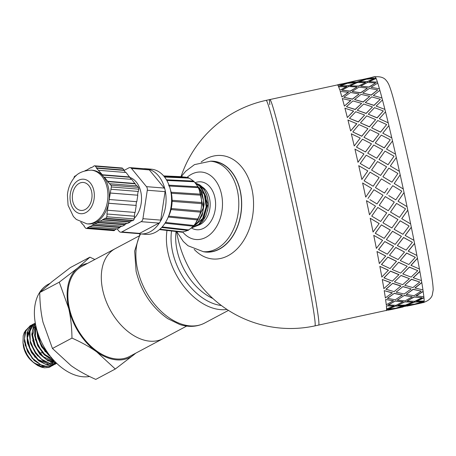 <?xml version="1.0" encoding="UTF-8"?>
<svg xmlns="http://www.w3.org/2000/svg" width="456" height="456" viewBox="0 0 456 456"><rect width="100%" height="100%" fill="white"/><g stroke="black" fill="none" stroke-linecap="round" stroke-linejoin="round"><path stroke-width="0.68" d="M37.871 338.016L45.292 351.838M37.728 332.737L40.92 344.611L48.929 354.426M52.56 361.306L54.64 361.249M35.272 339.292L42.647 353.132M35.488 326.029L32.575 335.092L35.528 346.862L43.32 356.797L53.067 361.038L54.452 361.044M36.252 327.607L35.294 336.209L38.367 346.018L44.722 354.415L52.725 359.146M32.689 340.621L40.042 354.466M50.491 362.406L52.423 362.366M47.413 364.048L50.388 363.837M30.136 342.091L37.546 355.919M50.325 364.298L50.964 363.922M51.271 363.723L51.562 363.512M51.79 363.335L52.679 362.526M52.976 362.212L53.694 361.323M53.876 361.061L54.064 360.776M32.211 327.146L30.968 327.961M30.518 328.343L27.012 336.186M27.577 343.505L35.004 357.322M51.346 363.728L51.824 363.415M52.058 363.244L52.97 362.469M53.192 362.252L54.013 361.306M30.347 328.753L27.428 337.816L30.381 349.592L38.167 359.533L47.92 363.774M42.625 366.59A20.651 13.469 62 0 0 44.962 366.527M52.178 360.947A20.651 13.469 62 0 0 52.366 360.531L52.48 360.263M34.981 327.59L34.394 327.539M24.983 344.787L32.365 358.621M52.514 360.987L52.81 360.388M52.942 360.103L53.124 359.647M35.066 327.283L34.565 327.254M54.139 364.675L49.145 366.51L47.025 366.55L40.789 364.783L32.729 358.422L26.836 348.977L24.453 338.711L26.106 330.093L30.324 325.658L31.47 325.145M55.199 361.825L54.851 362.446M54.726 362.657L53.922 363.802M53.779 363.979L52.885 364.96M52.731 365.102L51.756 365.911M51.574 366.037L48.61 367.468A22.851 14.905 62 0 0 50.451 366.721A22.851 14.905 62 0 0 50.468 366.709M30.096 325.778L24.972 332.116L24.299 341.356L27.622 351.65L34.2 360.531L42.516 365.86L46.66 366.744L50.639 366.35L53.078 365.324M56.641 363.267L52.172 363.808L50.029 363.506L41.576 359.231L34.434 351.017L30.25 340.837L29.965 331.13L33.602 324.233L35.283 323.025L32.017 325.749L29.287 333.518L30.563 343.573L35.591 353.491L43.229 360.895L51.699 364.002L56.692 363.312L53.546 364.794L49.601 365.176L45.412 364.281L37.101 358.935L30.541 350.043L27.235 339.743L27.924 330.514L32.399 324.575L34.046 323.777M56.185 362.816L55.461 363.586M55.307 363.734L54.31 364.549M32.661 324.421L30.637 325.823L27.012 332.737L27.32 342.45L31.521 352.63L38.674 360.827L47.128 365.079L49.231 365.376L55.444 364.065M55.831 362.469L54.6 362.434L46.13 359.305L38.503 351.884L33.487 341.96L32.233 331.911L35.397 323.652M35.368 323.492L33.596 325.92L31.795 334.436L34.029 344.685L39.82 354.204L47.829 360.707L54.384 362.634L56.008 362.64M53.865 360.417L50.73 359.123L42.727 352.602L36.953 343.072L34.736 332.829L35.847 325.863M35.75 325.407L34.542 335.456L37.706 345.756L44.175 354.745L52.451 360.257L54.241 360.821M49.681 355.423L47.076 353.143L40.624 344.143L37.477 333.843L37.312 331.426M36.959 330.247L37.517 336.539L41.57 346.754L48.632 355.076L50.513 356.495M39.94 364.84A17.607 11.485 -118 0 1 32.667 361.762M33.721 362.725L31.703 360.975A17.607 11.485 -118 0 1 23.273 345.129L22.977 342.701L24.652 349.461L27.155 354.728L29.891 358.718L33.721 362.725L37.751 365.581L41.621 367.24L44.471 367.804L48.61 367.468M43.081 366.892L37.158 364.942M25.821 330.138L24.219 332.675L23.205 335.764L22.977 342.701M135.774 353.161L133.716 354.859A51.916 33.858 62 0 0 135.358 353.383M115.3 369.012L96.74 351.901A51.916 33.858 62 0 0 133.716 354.859L115.3 369.012L95.771 379.403C86.224 375.145 77.965 370.546 71.005 365.592L52.446 348.481L71.974 338.09C71.831 327.328 70.748 317.456 68.725 308.484A51.916 33.858 62 0 0 96.74 351.901C89.775 346.948 81.521 342.348 71.974 338.09M68.725 308.484L59.269 282.173L77.685 268.025A51.916 33.858 62 0 0 68.725 308.484M87.495 263.408A51.916 33.858 62 0 0 77.685 268.025L89.895 257.178L94.859 259.492M89.895 257.178L70.361 267.569L51.95 281.717L39.74 292.564C39.883 303.325 40.966 313.198 42.989 322.175L52.446 348.481M39.74 292.564L59.269 282.173M138.829 236.1L115.225 248.657A50.958 33.231 62 0 0 105.695 300.122A50.958 33.231 62 0 0 149.956 341.173A50.958 33.231 62 0 0 163.094 338.626L129.635 356.427A50.958 33.231 62 0 1 116.497 358.969A50.958 33.231 62 0 1 72.236 317.917A50.958 33.231 62 0 1 81.766 266.458L115.225 248.657A50.958 33.231 62 0 0 105.695 300.122A50.958 33.231 62 0 0 149.956 341.173A50.958 33.231 62 0 0 163.094 338.626L166.867 336.619A50.958 33.231 -118 0 1 166.337 336.893L186.681 326.068M39.347 352.819A6.344 4.138 62 0 0 40.128 352.961A6.344 4.138 62 0 0 41.764 352.648L42.066 352.482M49.886 283.415L48.307 284.259A50.958 33.231 62 0 0 38.777 335.719A50.958 33.231 62 0 0 83.038 376.77A50.958 33.231 62 0 0 89.575 376.485M269.798 104.703A115.374 3.87 77.8 0 1 269.844 99.556A115.374 3.87 77.8 0 1 269.849 99.556A115.374 3.87 77.8 0 1 290.746 178.621A115.374 3.87 77.8 0 1 318.664 325.077A115.374 3.87 77.8 0 1 318.658 325.082L386.266 310.445A115.374 3.87 -102.2 0 0 386.278 310.445A115.374 3.87 -102.2 0 0 386.557 309.487L394.012 308.746L386.557 309.487M167.386 336.334A50.958 33.231 -118 0 1 166.867 336.619M203.148 251.661A45.572 31.886 -85.4 0 0 206.368 252.111A45.572 31.886 -85.4 0 0 240.192 190.437A45.572 31.886 -85.4 0 0 213.642 161.259A45.572 31.886 -85.4 0 0 210.398 161.19M194.188 249.369A51.916 36.326 -85.4 0 0 237.65 248.309A51.916 36.326 -85.4 0 0 251.86 188.767A51.916 36.326 -85.4 0 0 201.181 162.028M382.892 176.734L391.955 182.172L397.923 173.48L388.854 168.121L382.892 176.734L391.96 182.155L397.923 173.48M380.629 175.417L386.585 166.793L377.528 161.561L371.56 170.048L380.629 175.417L371.56 170.048M369.297 168.771L375.265 160.267L366.219 155.194L360.234 163.522L369.297 168.771L360.234 163.522M367.718 153.136L376.764 158.232L367.718 153.136L373.726 145.008L382.744 149.881L376.764 158.232M379.022 159.452L388.079 164.707L379.022 159.452L385.001 151.124L394.047 156.203L388.079 164.662M399.41 171.348L390.342 165.984L399.41 171.348A115.374 3.87 77.8 0 1 400.18 174.836M356.45 147.071L365.473 151.973L356.45 147.071L362.491 139.194L371.475 143.822L365.473 151.973M357.983 162.296L363.962 153.946L354.956 149.158A115.374 3.87 -102.2 0 1 357.983 162.296L357.971 162.239A115.567 3.882 -102.2 0 0 354.945 149.078M365.461 151.899L371.475 143.822M376.759 158.169L382.744 149.881M388.079 164.707L394.047 156.203M395.546 154.168L386.5 149.066L395.546 154.168A115.374 3.87 77.8 0 1 396.304 157.502M391.778 137.849L382.789 133.192L391.778 137.849A115.374 3.87 77.8 0 1 392.502 140.95M388.198 122.812L379.306 118.742L388.198 122.812A115.374 3.87 77.8 0 1 388.871 125.599L382.789 133.192M384.898 109.411L376.132 106.077L384.898 109.411A115.374 3.87 77.8 0 1 385.502 111.823M381.951 97.989L373.344 95.504L381.951 97.989A115.374 3.87 77.8 0 1 382.47 99.961L376.132 106.077M379.438 88.817L371.019 87.29L379.438 88.817A115.374 3.87 77.8 0 1 379.859 90.305M377.414 82.131L369.206 81.635L377.414 82.131A115.374 3.87 77.8 0 1 377.728 83.095M375.938 78.084L367.952 78.671L375.938 78.084A115.374 3.87 77.8 0 1 376.114 78.506M269.844 99.556A115.374 3.87 77.8 0 1 298.036 211.498A115.374 3.87 77.8 0 1 318.658 325.082L314.897 325.892A115.374 3.87 77.8 0 0 314.942 320.745A115.374 3.87 77.8 0 0 290.632 195.681A115.374 3.87 77.8 0 0 266.087 100.371L337.463 84.919A115.374 3.87 -102.2 0 0 337.463 84.919L339.566 84.28M424.131 301.028A115.374 3.87 77.8 0 1 424.12 301.353L416.51 303.685L423.875 302.505A115.567 3.882 77.8 0 1 423.875 302.505L423.875 302.505A115.567 3.882 77.8 0 0 424.165 301.541L416.556 303.873M422.94 289.93A115.374 3.87 77.8 0 1 423.145 291.338L423.185 291.509A115.567 3.882 77.8 0 1 423.863 296.799A115.374 3.87 77.8 0 1 423.937 297.677L416.567 301.102L424.177 301.023A115.567 3.882 77.8 0 0 423.977 297.859L416.613 301.285M423.145 291.338L416.02 295.813L423.863 296.799M413.945 240.318A115.374 3.87 77.8 0 1 414.555 243.379L414.578 243.47A115.567 3.882 77.8 0 1 416.909 255.48A115.374 3.87 77.8 0 1 417.422 258.216L417.451 258.33A115.567 3.882 77.8 0 1 419.434 269.017A115.374 3.87 77.8 0 1 419.851 271.366L419.885 271.502A115.567 3.882 77.8 0 1 421.464 280.594A115.374 3.87 77.8 0 1 421.772 282.498L414.874 287.947L422.957 289.936A115.567 3.882 77.8 0 0 421.811 282.652L414.914 288.112M419.851 271.366L413.17 277.704L421.464 280.594M417.422 258.216L410.936 265.324L419.434 269.017M414.555 243.379L408.234 251.119L416.909 255.48M410.634 223.907A115.374 3.87 77.8 0 1 411.312 227.213L405.133 235.438L413.957 240.323A115.567 3.882 77.8 0 0 411.329 227.276L405.156 235.513M407.048 206.653A115.374 3.87 77.8 0 1 407.778 210.125L401.707 218.669L410.645 223.913A115.567 3.882 77.8 0 0 407.789 210.159L401.725 218.715M394.223 183.517L403.281 188.983L394.223 183.529L400.186 174.83A115.567 3.882 77.8 0 1 403.281 188.983A115.374 3.87 77.8 0 1 404.039 192.523L398.037 201.221L407.054 206.659A115.567 3.882 77.8 0 0 404.044 192.529L398.048 201.238M416.55 303.844L412.788 304.654M405.338 305.417L397.769 307.937L412.794 304.682L405.338 305.417L397.769 307.937M422.296 301.701L414.715 301.889L407.265 304.956L414.709 304.141L422.296 301.701L414.755 302.072L407.265 304.956M405.15 301.747L397.826 305.349L405.39 305.087L412.857 302.1L405.15 301.747L397.826 305.349M422.045 297.751L414.225 296.867L407.02 301L414.703 301.279L422.045 297.751L414.265 297.044L407.02 301M404.364 295.408L397.279 300.054L405.082 300.863L412.304 296.799L404.364 295.408L397.279 300.054M421.196 291.139L413.136 289.252L406.171 294.394L414.094 295.722L421.196 291.139L413.176 289.417L406.171 294.394M402.99 286.562L396.133 292.176L404.17 294L411.158 288.922L402.99 286.562L396.133 292.176M419.759 282.042L411.483 279.232L404.734 285.296L412.891 287.594L419.759 282.042L411.523 279.38L404.734 285.296M401.063 275.43L394.417 281.911L402.682 284.664L409.448 278.656L401.063 275.43L394.417 281.911M417.781 270.676L409.306 267.056L402.756 273.931L411.124 277.105L417.781 270.676L409.334 267.182L402.756 273.931M398.641 262.28L392.183 269.513L400.653 273.081L407.214 266.258L398.641 262.28L392.183 269.513M371.252 77.68L366.02 79.122L360.856 79.948M415.308 257.321L406.649 253.017L400.277 260.575L408.838 264.508L415.308 257.321L406.672 253.12L400.277 260.575M395.768 247.443L389.481 255.286L398.128 259.549L404.506 252.031L395.768 247.443L389.481 255.286M364.236 79.675L357.156 82.154L349.171 82.741L357.116 81.966L364.236 79.675M374.142 78.592L367.217 81.801L359.117 81.841L367.177 81.618L374.142 78.592L366.174 79.253L359.117 81.841M412.389 242.307L403.583 237.468L397.364 245.562L406.091 250.116L412.389 242.307L403.606 237.547L397.364 245.562M392.53 231.277L386.374 239.577L395.175 244.387L401.4 236.328L392.53 231.277L386.374 239.577M365.49 82.627L358.633 86.195L350.459 85.882L358.598 86.019L365.49 82.627M375.681 82.912L368.972 87.187L360.656 86.161L368.938 87.01L375.681 82.912L367.485 82.485L360.656 86.161M409.112 226.005L400.186 220.79L394.087 229.26L402.95 234.281L409.112 226.005L400.203 220.841L394.087 229.26M388.996 214.189L382.943 222.784L391.864 227.977L397.968 219.53L388.996 214.189L382.943 222.784M367.297 88.276L360.656 92.887L352.271 91.531L360.622 92.716L367.297 88.276M377.756 89.866L371.247 95.139L362.731 93.121L371.212 94.979L377.756 89.866L369.349 88.407L362.731 93.121M405.544 208.82L396.538 203.393L390.518 212.069L399.49 217.398L405.544 208.82L396.549 203.416L390.518 212.069M394.292 202.054L385.263 196.599L379.267 205.308L388.273 210.723L394.292 202.054L385.257 196.593L379.267 205.308M369.622 96.478L363.17 102.053L354.563 99.568L363.141 101.905L369.622 96.478M380.321 99.288L373.983 105.467L365.296 102.543L373.954 105.325L380.321 99.288L371.725 96.866L365.296 102.543M388.734 195.607L395.797 199.876L401.787 191.161L392.736 185.695L386.751 194.416L391.47 187.536M384.488 193.048L375.436 187.598L384.499 193.048L387.72 188.345M372.404 107.029L366.111 113.481L357.373 110.284L366.088 113.344L372.404 107.029M383.308 110.945L377.118 117.916L368.283 114.199L377.095 117.796L383.308 110.945L374.553 107.656L368.283 114.199M375.573 119.677L369.417 126.876L360.542 122.926L369.4 126.768L375.573 119.677M386.648 124.545L380.566 132.183L371.623 127.8L380.555 132.08L386.648 124.545L377.762 120.515L371.623 127.8M379.05 134.098L372.997 141.919L364.025 137.353L372.985 141.833L379.05 134.098M354.215 145.983A115.374 3.87 -102.2 0 0 351.331 133.83L360.251 138.071L354.215 145.983L360.251 138.071M373.173 186.219L379.135 177.544L373.173 186.236L364.11 180.827L373.173 186.236M367.804 170.903L361.842 179.482A115.374 3.87 -102.2 0 0 358.747 165.676L367.804 170.903M367.884 128.717L361.785 136.247L352.858 131.972L361.768 136.15L367.884 128.717M356.786 123.741L350.635 130.94A115.374 3.87 -102.2 0 0 347.962 120.076L356.786 123.741M364.549 115.14L358.336 121.986L349.524 118.395L358.313 121.86L364.549 115.14M353.617 111.093L347.329 117.545A115.374 3.87 -102.2 0 0 344.941 108.232L353.617 111.093M361.568 103.506L355.201 109.537L346.543 106.761L355.173 109.389L361.568 103.506M350.841 100.542L344.388 106.123A115.374 3.87 -102.2 0 0 342.336 98.593L350.841 100.542M359.009 94.101L352.465 99.209L343.978 97.35L352.431 99.043L359.009 94.101M348.515 92.34L341.875 96.951A115.374 3.87 -102.2 0 0 340.21 91.394L348.515 92.34M356.934 87.153L350.185 91.251L341.869 90.231L350.151 91.08L356.934 87.153M346.702 86.691L339.851 90.259A115.374 3.87 -102.2 0 0 338.62 86.811L346.702 86.691M355.395 82.838L348.43 85.87L340.33 85.91L348.395 85.688L355.395 82.838M345.454 83.739L338.369 86.218A115.374 3.87 -102.2 0 0 337.6 84.959L345.454 83.739M352.465 81.744L347.238 83.186L342.074 84.012M397.763 307.908L394.007 308.718M403.469 305.583L395.928 305.953L388.483 309.02L395.928 308.21L403.469 305.583M394.03 305.982L386.369 305.811A115.374 3.87 -102.2 0 1 386.568 308.968L394.03 305.982M403.224 301.633L395.437 300.932L388.193 304.887L395.922 305.349L403.224 301.633M393.482 300.692L385.577 299.472A115.374 3.87 -102.2 0 1 386.26 304.75L393.482 300.692M402.374 295.038L394.354 293.316L387.343 298.292L395.312 299.786L402.374 295.038M392.337 292.826L384.208 290.626A115.374 3.87 -102.2 0 1 385.348 297.899L392.337 292.826M400.944 285.952L392.702 283.296L385.918 289.207L394.109 291.658L400.944 285.952M390.627 282.577L382.282 279.494A115.374 3.87 -102.2 0 1 383.861 288.574L390.627 282.577M398.966 274.609L390.518 271.12L383.941 277.858L392.342 281.17L398.966 274.609M388.398 270.203L379.854 266.35A115.374 3.87 -102.2 0 1 381.837 277.014L388.398 270.203M396.492 261.277L387.862 257.087L381.467 264.526L390.057 268.573L396.492 261.277M385.696 255.998L376.987 251.507A115.374 3.87 -102.2 0 1 379.318 263.505L385.696 255.998M393.585 246.286L384.801 241.537L378.554 249.54L387.309 254.18L393.585 246.286M371.686 188.396L368.938 192.409L371.686 188.396L362.617 182.987A115.374 3.87 -102.2 0 1 365.706 197.112L368.944 192.403M382.595 240.318L373.743 235.347A115.374 3.87 -102.2 0 1 376.365 248.372L382.595 240.318M390.307 230.012L381.398 224.859L375.282 233.267L384.163 238.351L390.307 230.012M379.17 223.548L370.209 218.253A115.374 3.87 -102.2 0 1 373.059 231.99L379.17 223.548M369.491 214.787L369.48 214.759A115.374 3.87 -102.2 0 0 366.47 200.657L375.51 206.118L366.481 200.663A115.567 3.882 -102.2 0 1 369.491 214.787L375.51 206.118M369.941 199.671L377.009 203.946L383 195.231L373.948 189.759L367.975 198.48L372.7 191.588M386.751 212.849L377.75 207.457L371.725 216.104L380.703 221.462L386.751 212.849M390.256 139.753L384.254 147.909L375.231 143.007L384.243 147.835L390.256 139.753L381.273 135.124L375.231 143.007M399.41 171.319A115.567 3.882 77.8 0 0 396.31 157.491L390.342 165.984M377.75 207.457L371.737 216.133M390.467 184.332L381.404 178.894L375.442 187.581M386.762 212.884L377.762 207.48M379.135 177.544L370.067 172.186L364.11 180.798M380.629 175.383L386.585 166.793M369.292 168.726L375.265 160.267M361.842 179.482L367.804 170.863M361.842 179.453A115.567 3.882 -102.2 0 0 358.741 165.625M381.398 224.859L375.299 233.324M397.968 219.53L389.008 214.223M390.33 230.075L381.415 224.905M365.712 197.112A115.567 3.882 -102.2 0 0 362.623 182.959M384.801 241.537L378.583 249.626M401.4 236.328L392.548 231.34M393.608 246.377L384.824 241.612M387.862 257.087L381.495 264.64M404.506 252.031L395.797 247.534M396.52 261.385L387.891 257.19M379.187 223.594L370.209 218.253M373.076 232.047A115.567 3.882 -102.2 0 0 370.226 218.287M390.518 271.12L383.975 277.995M414.578 243.47L408.262 251.222M407.214 266.258L398.669 262.394M399 274.74L390.553 271.246M382.618 240.392L373.743 235.347M376.388 248.452A115.567 3.882 -102.2 0 0 373.766 235.41M392.702 283.296L385.953 289.36M417.451 258.33L410.97 265.449M409.448 278.656L401.098 275.566M400.978 286.106L392.736 283.444M385.725 256.101L376.987 251.507M379.346 263.614A115.567 3.882 -102.2 0 0 377.009 251.598M394.354 293.316L387.383 298.458M419.885 271.502L413.204 277.846M411.158 288.922L403.024 286.716M402.414 295.209L394.394 293.482M388.426 270.328L379.854 266.35M381.866 277.151A115.567 3.882 -102.2 0 0 379.888 266.464M395.437 300.932L388.238 305.064M412.304 296.799L404.404 295.573M403.264 301.815L395.483 301.108M390.661 282.726L382.282 279.494M383.901 288.728A115.567 3.882 -102.2 0 0 382.316 279.631M395.928 305.953L388.483 309.02M423.185 291.509L416.06 295.99M412.857 302.1L405.19 301.923M403.509 305.765L395.973 306.141M392.377 292.991L384.208 290.626M385.388 298.064A115.567 3.882 -102.2 0 0 384.243 290.78M386.266 310.445L394.012 308.746M395.814 308.262L388.461 310.154M412.794 304.682L405.378 305.605M402.95 307.013L395.854 308.45M393.522 300.869L385.577 299.472M386.3 304.927A115.567 3.882 -102.2 0 0 385.616 299.643M414.595 304.198L407.242 306.09M421.732 302.949L414.635 304.386M394.07 306.164L386.369 305.811M386.608 309.157A115.567 3.882 -102.2 0 0 386.409 305.987M386.306 310.633A115.567 3.882 -102.2 0 0 386.317 310.633A115.567 3.882 -102.2 0 0 386.597 309.67M339.372 84.331L347.198 83.003L354.397 81.077L339.412 84.514M354.061 81.145L358.353 80.216M338.369 86.218L345.414 83.551M373.207 77.138L358.194 80.45M364.196 79.486L356.347 80.701L349.171 82.741M355.361 82.656L347.392 83.317L340.33 85.91M372.843 77.075L374.986 76.602A115.567 3.882 77.8 0 1 374.997 76.597L375.037 76.785C384.716 76.066 386.129 80.832 387.127 81.521L388.563 83.967C390.142 87.484 392.035 93.48 394.252 101.944C399.724 122.504 406.313 150.497 414.019 185.917C420.666 216.685 425.853 242.541 429.58 263.494C431.912 276.347 433.114 285.142 433.2 289.873L432.265 295.135C432.208 295.231 431.074 300.008 423.841 302.311M358.154 80.262L365.98 78.934L373.179 77.013M339.851 90.259L346.668 86.509M365.45 82.445L357.367 82.559L350.425 85.699M356.9 86.976L348.703 86.549L341.869 90.231M375.898 77.902A115.567 3.882 77.8 0 0 375.128 76.636L367.952 78.671M341.875 96.951L348.481 92.169M367.262 88.105L358.957 87.147L352.237 91.354M358.975 93.936L350.567 92.471L343.949 97.185M377.38 81.955A115.567 3.882 77.8 0 0 376.149 78.495L369.206 81.635M338.329 86.03A115.567 3.882 -102.2 0 0 337.56 84.77M344.388 106.123L350.806 100.383M369.588 96.319L361.089 94.364L354.563 99.568M361.54 103.358L352.944 100.93L346.514 106.607M379.403 88.652A115.567 3.882 77.8 0 0 377.745 83.083L371.019 87.29M339.811 90.083A115.567 3.882 -102.2 0 0 338.58 86.623M347.329 117.545L353.594 110.956M372.375 106.886L363.7 104.019L357.35 110.141M364.526 115.009L355.771 111.726L349.501 118.264M381.923 97.835A115.567 3.882 77.8 0 0 379.871 90.299L373.344 95.504M341.84 96.786A115.567 3.882 -102.2 0 0 340.176 91.217M350.635 130.94L356.769 123.622M375.55 119.552L366.727 115.881L360.525 122.806M367.867 128.609L358.98 124.585L352.841 131.864M382.481 99.955A115.567 3.882 77.8 0 1 384.875 109.28M344.354 105.969A115.567 3.882 -102.2 0 0 342.302 98.428M379.033 134.001L370.095 129.658L364.008 137.256M388.181 122.698A115.567 3.882 77.8 0 0 385.508 111.817L379.306 118.742M347.307 117.409A115.567 3.882 -102.2 0 0 344.913 108.083M350.613 130.832A115.567 3.882 -102.2 0 0 347.939 119.945M354.198 145.897A115.567 3.882 -102.2 0 0 351.314 133.722M357.971 162.239L363.962 153.946M388.877 125.594A115.567 3.882 77.8 0 1 391.767 137.763M395.54 154.105A115.567 3.882 77.8 0 0 392.508 140.944L386.5 149.066M192.711 226.695L197.055 223.582L202.27 215.089L204.163 204.18L202.219 193.452L197.129 185.695M198.269 187.273L200.543 190.636L203.598 200.868L202.8 212.074L198.4 221.548L193.8 225.857M161.686 227.47L188.009 230.457A0.616 0.427 94.6 0 0 188.493 229.915A27.497 19.237 94.6 0 0 193.19 226.204L193.162 226.233M197.608 186.151L204.299 194.393L206.186 206.71L202.652 218.47L195.134 225.241M199.306 190.089L203.325 207.788L195.624 223.206M198.753 224.768L201.238 222.784L203.29 220.413L205.958 215.648L207.839 209.019L208.175 202.071L207.098 195.835L204.031 189.217L201.877 186.635L199.58 184.777L195.168 182.97M196.154 184.23A21.346 14.934 94.6 0 1 198.286 184.891M199.164 185.307A21.346 14.934 94.6 0 1 208.181 202.202A21.346 14.934 94.6 0 1 207.491 210.82L207.469 210.917M191.263 228.006L197.972 225.389L203.889 217.934L206.762 207.434L205.85 196.393L201.324 187.433L195.202 183.016M195.356 183.198L199.528 185.928L204.767 194.165L206.5 205.04L204.368 215.945L198.924 224.232L191.349 227.932M203.33 251.678A45.378 31.749 94.6 0 0 238.602 208.973A45.378 31.749 94.6 0 0 210.575 161.207L213.317 161.424A45.378 31.749 94.6 0 1 241.344 209.196A45.378 31.749 94.6 0 1 206.072 251.894L203.33 251.678L187.997 245.744L183.255 241.423L176.694 231.58M91.371 167.643L90.847 167.603L90.915 167.888L93.486 166.52L93.993 165.921A1.921 1.345 94.6 0 1 94.552 165.802A1.921 1.345 94.6 0 1 95.31 166.223L122.698 168.418A1.921 1.345 -85.4 0 0 121.946 167.99L94.552 165.802M122.698 168.418L124.078 170.088L96.689 167.893L95.31 166.223M90.847 167.603L86.03 170.487M85.808 170.533L84.981 170.732M76.203 175.714L74.938 176.096A1.921 1.345 94.6 0 0 74.032 177.583L73.946 178.136M91.183 170.162C82.65 170.624 76.768 173.457 73.53 178.661C70.036 183.312 68.001 188.716 67.414 194.872L68.075 205.291L73.382 216.475L76.329 219.45L86.885 223.833A26.921 18.833 94.6 0 0 107.81 198.502A26.921 18.833 94.6 0 0 91.183 170.162L92.551 170.27A26.921 18.833 94.6 0 1 103.136 176.233L102.167 175.058L102.349 174.756L96.507 168.19L96.689 167.893M110.939 185.17A1.921 1.345 94.6 0 1 111.349 186.971L138.738 189.166A1.921 1.345 -85.4 0 0 138.333 187.365L110.939 185.17L107.553 181.585L107.736 181.288L104.344 177.179L104.162 177.475L103.136 176.233A26.921 18.833 94.6 0 1 108.853 201.392L111.349 186.971M138.738 189.166L138.385 191.463L110.996 189.268M134.149 218.948L106.761 216.754A1.921 1.345 94.6 0 1 105.849 218.242L133.237 220.436A1.921 1.345 -85.4 0 0 134.149 218.948L134.566 216.247L106.909 213.995L108.853 201.392A26.921 18.833 94.6 0 1 88.253 223.942L86.885 223.833M133.237 220.436L132.69 220.727L105.302 218.532L105.849 218.242M106.761 216.754L107.171 214.058M80.752 222.232L84.303 226.022L84.121 226.319L85.54 228.04A1.921 1.345 94.6 0 0 86.298 228.467A1.921 1.345 94.6 0 0 86.857 228.342L89.895 226.324L89.974 226.683L92.494 225.344L92.408 224.985L97.641 222.608L97.555 222.249L100.132 220.881L100.212 221.24L105.222 218.173L105.302 218.532M86.298 228.467L113.686 230.662A1.921 1.345 -85.4 0 0 114.245 230.536L86.857 228.342M75.998 175.822L75.525 175.782M130.006 167.614L147.807 169.039A3.847 2.69 -85.4 0 1 148.371 169.176A3.847 2.69 94.6 0 1 149.323 169.894L164.274 188.071L146.473 186.646L131.516 168.469A3.847 2.69 94.6 0 0 130.006 167.614A3.847 2.69 94.6 0 0 128.883 167.865L123.969 170.476M117.112 228.855L119.153 231.34A3.847 2.69 94.6 0 0 120.669 232.189L138.47 233.62A3.847 2.69 -85.4 0 0 138.493 233.62A3.847 2.69 94.6 0 0 139.593 233.369L121.786 231.944A3.847 2.69 94.6 0 1 120.669 232.189M121.786 231.944L141.103 221.667L158.91 223.092L139.593 233.369M164.274 188.071A3.847 2.69 94.6 0 1 164.924 189.291A3.847 2.69 -85.4 0 1 165.106 190.095A3.847 2.69 94.6 0 1 165.089 191.662L160.729 220.117L142.927 218.692A3.847 2.69 94.6 0 1 141.103 221.667M142.927 218.692L147.288 190.237L165.089 191.662M146.473 186.646A3.847 2.69 94.6 0 1 147.288 190.237M129.669 177.39A23.074 16.142 94.6 0 1 141.337 195.025A23.074 16.142 94.6 0 1 134.235 218.39M158.91 223.092A3.847 2.69 94.6 0 0 159.868 222.249A3.847 2.69 -85.4 0 0 160.278 221.582A3.847 2.69 94.6 0 0 160.729 220.117M147.807 169.039A3.847 2.69 -85.4 0 0 147.784 169.039A32.689 22.874 94.6 0 0 145.749 168.743L151.227 169.182A32.689 22.874 94.6 0 1 171.416 203.593A32.689 22.874 94.6 0 1 146.005 234.355L140.528 233.917A32.689 22.874 94.6 0 1 138.493 233.62M159.868 222.249A32.689 22.874 94.6 0 1 140.528 233.917M143.691 168.714A32.689 22.874 94.6 0 1 145.749 168.743M148.371 169.176A32.689 22.874 94.6 0 1 164.924 189.291M165.106 190.095A32.689 22.874 94.6 0 1 160.278 221.582M125.611 172.471L123.895 170.384L96.507 168.19M123.895 170.384L124.078 170.088M131.277 179.333L126.073 172.505L98.678 170.31M129.738 176.951L102.349 174.756M129.555 177.253L102.167 175.058M136.663 185.86L131.733 179.368L104.344 177.179M135.124 183.483L107.736 181.288M134.942 183.779L107.553 181.585M138.333 187.365L137.119 185.9L109.731 183.705M138.117 191.44L137.535 195.191L110.147 192.996M137.535 195.191L110.409 193.059M137.797 195.254L136.806 201.7L109.417 199.506M136.538 201.677L135.956 205.428L108.568 203.233M135.956 205.428L108.836 203.296M136.224 205.485L135.147 212.456L107.758 210.267M134.879 212.439L134.298 216.19L106.909 213.995M102.731 219.9L130.12 222.095L130.04 221.736L102.646 219.541M130.04 221.736L132.035 220.67M130.12 222.095L127.6 223.434L100.212 221.24M97.641 222.608L125.029 224.802L124.95 224.443L97.555 222.249M124.95 224.443L126.945 223.377M125.029 224.802L122.453 226.17L95.065 223.976M121.798 226.119L119.803 227.179L92.408 224.985M119.803 227.179L119.882 227.538L92.494 225.344M119.882 227.538L117.363 228.878L89.974 226.683M116.707 228.826L114.712 229.887L87.318 227.698M114.712 229.887L114.792 230.246L87.404 228.051M114.792 230.246L114.245 230.536M82.582 223.942L82.126 223.902M86.264 170.362L85.762 170.316M79.213 183.358A14.039 9.821 94.6 0 1 83.305 182.457A14.039 9.821 94.6 0 1 91.975 197.231A14.039 9.821 94.6 0 1 81.065 210.438A14.039 9.821 94.6 0 1 72.379 198.605A14.039 9.821 94.6 0 1 79.213 183.358M169.028 185.204L197.779 186.806A0.616 0.427 94.6 0 1 198.223 187.655A27.497 19.237 94.6 0 1 200.589 194.17A0.616 0.427 94.6 0 1 200.817 195.191A27.497 19.237 94.6 0 1 201.603 202.538A0.616 0.427 94.6 0 1 201.598 203.627A27.497 19.237 94.6 0 1 200.737 211.094A0.616 0.427 94.6 0 1 200.492 212.148A27.497 19.237 94.6 0 1 198.058 219A0.616 0.427 94.6 0 1 197.602 219.917A27.497 19.237 94.6 0 1 193.84 225.486A0.616 0.427 94.6 0 1 193.219 226.17M193.84 225.486L165.494 222.454M187.553 230.405A27.497 19.237 94.6 0 1 182.542 231.853A0.616 0.427 94.6 0 1 182.098 232.212L159.48 229.567M163.641 175.902L182.48 176.723A0.616 0.427 94.6 0 1 182.81 176.974M163.858 176.153L184.007 177.025A27.497 19.237 94.6 0 1 187.285 177.578M164.189 176.552L188.374 177.623A0.616 0.427 94.6 0 1 188.767 178.108A27.497 19.237 94.6 0 1 193.35 181.083M193.458 181.18A0.616 0.427 94.6 0 1 194.074 181.773A27.497 19.237 94.6 0 1 197.767 186.789M188.493 229.915L162.182 226.928M168.213 217.102A26.442 18.497 94.6 0 0 168.247 217.033L197.602 219.917M168.247 217.033A0.616 0.427 -85.4 0 0 168.703 216.121L198.058 219M168.703 216.121A26.442 18.497 94.6 0 0 171.028 209.566L200.492 212.148M171.028 209.566A0.616 0.427 -85.4 0 0 171.274 208.517L200.737 211.094M171.274 208.517A26.442 18.497 94.6 0 0 172.1 201.375L201.598 203.627M172.1 201.375A0.616 0.427 -85.4 0 0 172.106 200.287L201.603 202.538M172.106 200.287A26.442 18.497 94.6 0 0 171.353 193.264L200.817 195.191M171.353 193.264A0.616 0.427 -85.4 0 0 171.12 192.244L200.589 194.17M170.401 189.747A26.442 18.497 94.6 0 1 171.12 192.244M168.862 186.019L198.223 187.655M166.828 180.451L194.074 181.773M164.57 177.036L188.767 178.108M182.542 231.853L159.902 229.208M221.377 305.509A53.842 35.112 -118 0 1 172.699 252.328A53.842 35.112 -118 0 1 171.53 230.975M212.901 298.515A50.958 33.231 -118 0 1 177.247 251.165A50.958 33.231 -118 0 1 176.062 231.505M226.985 309.453A56.726 36.999 -118 0 1 168.156 253.49A56.726 36.999 -118 0 1 166.999 230.445M228.439 310.399L204.664 323.047A56.726 36.999 -118 0 1 137.621 269.73A56.726 36.999 -118 0 1 140.59 233.922M208.192 202.321A20.189 14.125 94.6 0 1 207.52 210.7M202.19 186.949A20.189 14.125 94.6 0 1 210.011 207.44A20.189 14.125 94.6 0 1 198.109 225.287M194.968 182.742A24.037 16.815 94.6 0 1 215.506 207.047A24.037 16.815 94.6 0 1 191.452 227.989M186.937 177.481A33.841 23.678 94.6 0 1 218.059 184.566A33.841 23.678 94.6 0 1 214.44 229.801A33.841 23.678 94.6 0 1 182.582 231.847M131.516 168.469L149.323 169.894M70.606 202.612A17.305 12.107 94.6 0 1 84.799 179.39A17.305 12.107 94.6 0 1 91.154 207.349A17.305 12.107 94.6 0 1 70.606 202.612M55.284 364.15L55.655 363.951M204.664 323.047C197.066 326.906 188.755 327.391 179.738 324.501L167.74 318.647C151.785 307.435 141.24 291.669 136.105 271.337L134.662 251.056L140.049 233.871M266.087 100.371A115.374 115.374 0 0 0 181.038 176.66M176.603 231.568A115.374 115.374 0 0 0 314.897 325.892M401.075 307.435L390.342 309.761M419.856 303.371L409.123 305.697M356.472 80.609L355.937 80.723M199.118 187.872L199.979 187.94M201.86 188.094L207.913 204.02L201.968 221.194M210.575 161.207L194.49 164.622L185.672 171.251L181.18 176.666M193.355 226.222L165.026 223.189M197.619 219.917L168.264 217.039M197.881 186.795L168.52 185.159M193.68 181.095L166.434 179.772"/></g></svg>

